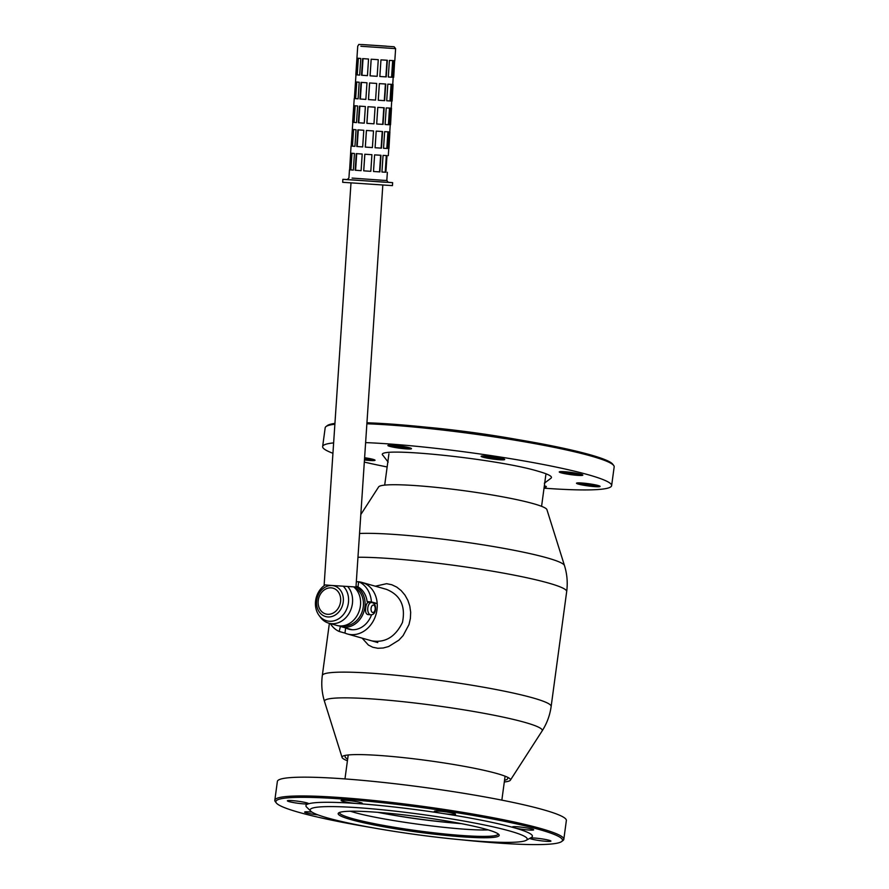 <?xml version="1.0" encoding="UTF-8"?>
<svg xmlns="http://www.w3.org/2000/svg" width="889" height="889" viewBox="0 0 889 889"><rect width="100%" height="100%" fill="white"/><g stroke="black" fill="none" stroke-linecap="round" stroke-linejoin="round"><path stroke-width="1.33" d="M339.542 812.457A80.043 7.557 -172.3 0 0 339.52 812.579A80.043 7.557 -172.3 0 0 417.83 830.804A80.043 7.557 -172.3 0 0 498.173 834.038A80.043 7.557 -172.3 0 0 498.173 833.904M462.224 839.883A144.618 13.657 -172.3 0 0 561.659 841.539L562.993 840.527A145.807 13.768 -172.3 0 0 563.815 839.327L566.36 820.536A145.807 13.768 -172.3 0 0 543.079 809.668A145.807 13.768 -172.3 0 0 381.714 782.264A145.807 13.768 -172.3 0 0 277.368 781.464L274.823 800.244A145.807 13.768 -172.3 0 0 275.301 801.634L276.312 802.956A144.618 13.657 -172.3 0 0 298.937 812.357A144.618 13.657 -172.3 0 0 372.624 827.759M563.815 839.327A145.807 13.768 -172.3 0 0 540.534 828.459A145.807 13.768 -172.3 0 0 379.181 801.056A145.807 13.768 -172.3 0 0 274.823 800.244M561.659 841.539A144.618 13.657 -172.3 0 0 539.39 829.559A144.618 13.657 -172.3 0 0 372.858 801.711A144.618 13.657 -172.3 0 0 276.312 802.956M312.017 812.124A10.712 1.011 -172.3 0 0 309.483 811.89A10.712 1.011 -172.3 0 0 304.649 812.09A10.712 1.011 -172.3 0 0 317.962 814.88M292.225 800.622A10.712 1.011 -172.3 0 0 287.391 800.811A10.712 1.011 -172.3 0 0 296.826 803.111A10.712 1.011 -172.3 0 0 308.394 803.856A10.712 1.011 -172.3 0 0 308.627 803.689A10.712 1.011 -172.3 0 0 303.138 802.045A10.712 1.011 -172.3 0 0 292.225 800.622M345.943 800.3A10.712 1.011 -172.3 0 0 341.109 800.5A10.712 1.011 -172.3 0 0 346.599 802.145A10.712 1.011 -172.3 0 0 357.5 803.567A10.712 1.011 -172.3 0 0 362.345 803.367A10.712 1.011 -172.3 0 0 356.856 801.722A10.712 1.011 -172.3 0 0 345.943 800.3M439.166 811.135A10.712 1.011 -172.3 0 0 434.332 811.324A10.712 1.011 -172.3 0 0 442.733 813.468A10.712 1.011 -172.3 0 0 455.557 814.202A10.712 1.011 -172.3 0 0 450.067 812.557A10.712 1.011 -172.3 0 0 439.166 811.135M517.276 826.759A10.712 1.011 -172.3 0 0 512.442 826.959A10.712 1.011 -172.3 0 0 514.153 827.759A10.712 1.011 -172.3 0 0 526.01 829.77A10.712 1.011 -172.3 0 0 533.678 829.826A10.712 1.011 -172.3 0 0 528.188 828.192A10.712 1.011 -172.3 0 0 517.276 826.759M529.744 838.36A10.712 1.011 -172.3 0 0 540.779 840.75A10.712 1.011 -172.3 0 0 550.924 841.105A10.712 1.011 -172.3 0 0 545.435 839.46A10.712 1.011 -172.3 0 0 534.533 838.038A10.712 1.011 -172.3 0 0 530.455 837.971M526.155 840.338L531.311 837.505A114.27 10.79 -172.3 0 0 514.153 827.759A114.27 10.79 -172.3 0 0 442.733 813.468A114.27 10.79 -172.3 0 0 357.5 803.567A114.27 10.79 -172.3 0 0 308.394 803.856A114.27 10.79 -172.3 0 0 306.649 807.123L310.861 811.224A109.503 10.346 -172.3 0 0 327.652 817.969A109.503 10.346 -172.3 0 0 442.166 837.816A109.503 10.346 -172.3 0 0 526.155 840.338A109.503 10.346 -172.3 0 0 509.719 830.993A109.503 10.346 -172.3 0 0 381.992 809.746A109.503 10.346 -172.3 0 0 310.861 811.224M486.216 829.315A81.243 7.679 -172.3 0 0 400.017 814.446A81.243 7.679 -172.3 0 0 338.642 812.924A81.243 7.679 -172.3 0 0 417.652 832.093A81.243 7.679 -172.3 0 0 498.929 834.593A81.243 7.679 -172.3 0 0 486.216 829.315M392.638 182.656L342.865 179.334L342.676 182.301L392.438 185.623L392.638 182.656L387.882 182.234M342.865 179.334L347.632 179.545M388.293 77.021L392.238 77.243L393.349 60.608L389.404 60.396L388.293 77.021L391.571 77.187L392.682 60.574M390.649 100.99L391.76 84.366L387.815 84.144L386.704 100.768L390.649 100.99L389.993 100.946L391.093 84.333M385.115 124.527L389.06 124.749L390.171 108.114L386.226 107.902L385.115 124.527L388.404 124.693L389.515 108.08M387.471 148.496L388.582 131.872L384.648 131.65L383.537 148.274L387.471 148.496L386.815 148.452L387.926 131.839M381.948 172.033L385.893 172.255L386.993 155.619L383.059 155.397L381.948 172.033L385.226 172.199L386.337 155.586M388.315 155.675L394.216 60.652L394.816 60.663L395.616 48.651L360.89 46.261M389.904 131.928L388.949 148.541M391.493 108.169L390.538 124.793M393.071 84.422L392.116 101.035M394.66 60.663L393.705 77.287M373.502 171.499L374.613 154.875L380.992 155.275L379.892 171.899L373.502 171.499L379.536 171.877L380.648 155.253M375.091 147.752L376.203 131.116L382.581 131.528L381.47 148.152L375.091 147.752L381.125 148.119L382.237 131.505M376.68 123.993L377.792 107.369L384.17 107.769L383.059 124.404L376.68 123.993L382.703 124.371L383.815 107.747M378.269 100.246L379.37 83.622L385.759 84.022L384.648 100.646L378.269 100.246L384.292 100.624L385.404 83.999M379.847 76.487L380.959 59.863L387.337 60.263L386.237 76.899L379.847 76.487L385.882 76.865L386.993 60.241M370.813 171.321L363.701 170.844L370.813 171.321L371.924 154.697L364.812 154.219L363.701 170.844M372.402 147.574L365.29 147.096L372.402 147.563L373.513 130.95L366.401 130.472L365.29 147.096M373.98 123.815L366.868 123.338L373.98 123.815L375.091 107.191L367.979 106.713L366.868 123.338M375.569 100.068L368.457 99.59L375.569 100.057L376.68 83.444L369.568 82.966L368.457 99.59M370.046 75.832L371.158 59.207L378.269 59.685L377.158 76.321L370.046 75.832L377.158 76.31M355.156 170.244L356.267 153.619L362.201 154.041L361.101 170.666L355.156 170.244L361.101 170.655M362.679 146.918L356.745 146.485L362.679 146.907L363.79 130.283L357.856 129.861L356.745 146.485M364.268 123.16L358.334 122.738L364.268 123.16L365.379 106.536L359.445 106.113L358.334 122.738M365.857 99.412L359.923 98.979L365.857 99.401L366.968 82.777L361.023 82.355L359.923 98.979M367.446 75.654L361.501 75.232L367.446 75.654L368.546 59.03L362.612 58.607L361.501 75.232M350.166 169.843L351.277 153.219L354.455 153.475L353.344 170.11L350.166 169.843L353.344 170.088M354.922 146.352L351.755 146.096L354.933 146.341L356.033 129.727L352.866 129.472L351.755 146.096M353.344 122.349L354.455 105.713L357.622 105.969L356.511 122.604L353.344 122.349L356.511 122.593M358.1 98.846L354.933 98.59L358.1 98.835L359.212 82.221L356.044 81.966L354.933 98.59M356.511 74.843L357.622 58.207L360.801 58.474L359.689 75.098L356.511 74.843L359.689 75.087M351.055 146.007L349.633 169.755M351.211 146.04L352.8 122.249M354.233 98.512L352.644 122.26M354.389 98.535L355.978 74.743M362.49 44.583L386.282 46.139L362.368 44.572C356.922 44.65 359.823 43.65 357.734 46.117L355.822 74.754M392.238 77.243L391.571 77.187M386.704 100.757L389.993 100.946M389.06 124.749L388.404 124.693M383.537 148.263L386.815 148.452M385.893 172.255L385.226 172.199M358.334 58.274L357.222 74.887M356.745 82.021L355.633 98.635M355.156 105.78L354.055 122.393M353.578 129.527L352.466 146.14M351.988 153.286L350.877 169.888M363.056 58.641L361.945 75.254M361.467 82.388L360.356 99.012M359.878 106.147L358.767 122.76M358.289 129.894L357.178 146.518M356.7 153.653L355.6 170.266M371.202 59.219L370.091 75.832M369.624 82.966L368.513 99.59M368.035 106.713L366.924 123.338M366.446 130.472L365.335 147.096M364.857 154.219L363.745 170.844M382.815 185.123L355.978 586.996L331.264 585.44L324.152 584.862L350.988 182.99M370.691 614.777C373.558 614.888 375.191 612.943 375.58 608.954C375.68 605.031 374.347 602.898 371.569 602.542A6.134 3.389 -85.9 0 0 367.824 607.732A6.134 3.389 -85.9 0 0 370.313 614.71A6.134 3.389 -85.9 0 0 370.691 614.777L367.879 614.577C365.868 613.955 365.157 611.621 365.746 607.576C366.157 604.242 367.157 602.498 368.757 602.342L371.569 602.542A6.134 3.389 -85.9 0 1 371.946 602.609M339.053 625.867A21.425 17.747 -74.2 0 0 341.254 626.678L351.211 629.49A21.425 17.747 -74.2 0 0 352.177 629.734M341.254 626.678A21.425 17.747 -74.2 0 0 364.879 607.331A21.425 17.747 -74.2 0 0 355.989 586.718M325.141 584.973A19.702 16.313 -74.2 0 0 315.628 600.642A19.702 16.313 -74.2 0 0 319.062 615.421A19.702 16.313 -74.2 0 0 336.242 620.055A19.702 16.313 -74.2 0 0 348.388 602.986A19.702 16.313 -74.2 0 0 343.243 586.251M319.062 615.421L320.484 617.333A21.425 17.747 -74.2 0 0 328.752 623.156A21.425 17.747 -74.2 0 0 352.377 603.809A21.425 17.747 -74.2 0 0 347.677 586.54M328.752 623.156L336.753 625.411A21.425 17.747 -74.2 0 0 360.389 606.065A21.425 17.747 -74.2 0 0 353.678 586.896M343.143 625.789A20.236 16.758 -74.2 0 0 363.245 607.087A20.236 16.758 -74.2 0 0 354.033 587.184M378.547 812.39A74.398 7.023 -172.3 0 0 460.591 823.481M358.689 581.706A26.781 22.181 105.8 0 1 371.413 601.909L367.101 601.597A21.781 18.036 -74.2 0 0 357.989 586.907L358.689 581.706L364.468 583.34A26.781 22.181 105.8 0 1 377.192 603.542L373.502 603.275M367.101 601.597L370.08 602.442M371.413 601.909L377.192 603.542M330.308 623.589A26.781 22.181 -74.2 0 0 339.176 631.468L344.954 633.09L345.654 627.923M339.176 631.468L340.409 626.412M344.954 633.09A26.781 22.181 -74.2 0 0 347.443 633.99A26.781 22.181 -74.2 0 0 376.058 614.243A26.781 22.181 -74.2 0 0 361.99 582.439A26.781 22.181 -74.2 0 0 359.4 581.906M358.678 581.828A26.781 22.181 -74.2 0 0 358.289 581.795A26.781 22.181 -74.2 0 0 356.322 581.762M345.765 627.956A21.781 18.036 -74.2 0 0 348.799 629.179A21.781 18.036 -74.2 0 0 351.811 629.712A21.781 18.036 -74.2 0 0 371.558 614.732M358.011 586.762A21.781 18.036 -74.2 0 0 357.4 586.718M350.266 629.512A21.781 18.036 105.8 0 1 348.655 628.767M504.307 781.976A84.988 8.023 -172.3 0 0 510.353 780.209A84.988 8.023 -172.3 0 0 509.541 778.431A84.988 8.023 -172.3 0 0 380.403 755.539A84.988 8.023 -172.3 0 0 343.321 755.95A84.988 8.023 -172.3 0 0 342.076 757.45A84.988 8.023 -172.3 0 0 347.421 760.773M359.545 533.489A109.88 10.379 7.7 0 1 396.327 534.567A109.88 10.379 7.7 0 1 506.085 548.78A109.88 10.379 7.7 0 1 564.471 565.548L546.924 509.653A84.988 8.023 -172.3 0 0 501.774 496.673A84.988 8.023 -172.3 0 0 416.885 485.683A84.988 8.023 -172.3 0 0 378.647 486.894L360.812 514.553M388.171 462.124L383.081 455.512C371.224 445.867 496.006 458.48 537.889 471.17C548.58 474.215 552.947 476.571 550.991 478.215L544.335 483.238M377.703 812.324C405.395 817.713 433.299 821.48 461.424 823.647M350.277 811.235L353.177 812.09C381.97 820.647 461.624 831.148 488.161 829.881M504.519 780.431L507.119 779.397L508.241 777.608M344.799 755.506L345.399 757.528L347.632 759.217M371.769 640.858C385.126 643.058 395.349 636.924 402.45 622.456C405.795 606.042 400.417 594.985 386.326 589.307M362.134 638.135L368.402 645.07L372.824 647.27L377.858 648.27L383.215 648.003L388.682 646.503L398.839 640.191L403.095 635.635L408.984 624.589L410.385 618.455L410.662 612.243L409.796 606.109L407.873 600.331L404.951 595.085L401.172 590.596L396.727 587.096L391.76 584.729L386.582 583.684L375.314 586.207M544.346 485.805A11.901 1.122 7.7 0 1 546.335 486.616A11.901 1.122 7.7 0 1 544.179 487.072M581.873 483.005A11.901 1.122 7.7 0 1 600.053 486.294A11.901 1.122 7.7 0 1 588.14 485.927A11.901 1.122 7.7 0 1 576.561 483.116A11.901 1.122 7.7 0 1 581.873 483.005M564.615 471.726A11.901 1.122 7.7 0 1 582.795 475.015A11.901 1.122 7.7 0 1 570.882 474.648A11.901 1.122 7.7 0 1 559.314 471.848A11.901 1.122 7.7 0 1 564.615 471.726M486.494 456.09A11.901 1.122 7.7 0 1 504.674 459.391A11.901 1.122 7.7 0 1 492.773 459.024A11.901 1.122 7.7 0 1 481.193 456.213A11.901 1.122 7.7 0 1 486.494 456.09M393.282 445.267A11.901 1.122 7.7 0 1 411.463 448.556A11.901 1.122 7.7 0 1 399.55 448.189A11.901 1.122 7.7 0 1 387.971 445.378A11.901 1.122 7.7 0 1 393.282 445.267M364.612 457.724A11.901 1.122 7.7 0 1 375.002 460.146A11.901 1.122 7.7 0 1 364.457 459.957M544.035 488.172A145.807 13.768 -172.3 0 0 611.632 485.638A145.807 13.768 -172.3 0 0 588.351 474.782A145.807 13.768 -172.3 0 0 365.623 442.611M333.631 442.9A145.807 13.768 -172.3 0 0 322.64 446.567A145.807 13.768 -172.3 0 0 332.931 453.279M364.312 462.091A145.807 13.768 -172.3 0 0 387.148 466.958M611.632 485.638L614.177 466.847A145.807 13.768 -172.3 0 0 613.699 465.469A145.807 13.768 -172.3 0 0 590.896 455.99A145.807 13.768 -172.3 0 0 366.879 423.775M334.875 424.242A145.807 13.768 -172.3 0 0 326.007 426.576A145.807 13.768 -172.3 0 0 325.185 427.776L322.64 446.567M613.699 465.469L612.688 464.147A144.618 13.657 -172.3 0 0 590.063 454.746A144.618 13.657 -172.3 0 0 366.946 422.764M334.931 423.408A144.618 13.657 -172.3 0 0 327.341 425.564L326.007 426.576M516.376 439.333A109.503 10.346 -172.3 0 0 426.776 427.22M364.546 458.668A10.712 1.011 -172.3 0 0 372.613 459.235M390.515 445.133A10.712 1.011 -172.3 0 0 399.728 446.9A10.712 1.011 -172.3 0 0 409.073 447.645M483.738 455.968A10.712 1.011 -172.3 0 0 492.939 457.735A10.712 1.011 -172.3 0 0 502.296 458.468M561.848 471.592A10.712 1.011 -172.3 0 0 571.06 473.37A10.712 1.011 -172.3 0 0 580.417 474.104M579.106 482.871A10.712 1.011 -172.3 0 0 588.318 484.638A10.712 1.011 -172.3 0 0 597.664 485.383M371.091 608.232A3.745 2.067 94.1 0 0 372.613 612.499A3.745 2.067 94.1 0 0 375.136 609.376A3.745 2.067 94.1 0 0 373.613 605.109A3.745 2.067 94.1 0 0 371.091 608.232M384.815 182.223L388.215 182.334M350.488 179.756L385.015 182.234M383.459 180.334L386.815 180.478L388.249 182.345M352.088 178.078L383.648 180.345M340.543 601.875A13.402 11.09 -74.2 0 0 325.385 589.229A13.402 11.09 -74.2 0 0 322.296 612.132A13.402 11.09 -74.2 0 0 340.543 601.875M343.21 602.186A15.924 13.191 -74.2 0 0 332.097 585.529A15.924 13.191 -74.2 0 0 316.728 600.286A15.924 13.191 -74.2 0 0 327.852 616.944A15.924 13.191 -74.2 0 0 343.21 602.186M329.375 623.333L322.318 675.518A115.459 10.901 7.7 0 1 374.436 673.418A115.459 10.901 7.7 0 1 491.984 688.753A115.459 10.901 7.7 0 1 551.147 706.466L566.682 591.574A115.459 10.901 -172.3 0 0 507.519 573.872A115.459 10.901 -172.3 0 0 389.971 558.536A115.459 10.901 -172.3 0 0 357.967 557.247M510.353 780.209L542.101 730.969A109.88 10.379 -172.3 0 0 488.061 714.078A109.88 10.379 -172.3 0 0 374.091 699.076A109.88 10.379 -172.3 0 0 324.529 701.554C321.885 693.042 321.151 684.363 322.318 675.518M347.255 179.611L348.933 177.944L349.477 169.766M387.36 172.299L386.815 180.478M362.356 44.572L394.127 46.761L395.616 48.651M357.989 586.884L356.022 586.329M348.21 754.972L344.965 778.931M505.085 776.186L501.852 800.144M347.443 633.99L377.781 642.558M361.99 582.439L386.382 589.329M342.076 757.45L324.529 701.554M566.682 591.574C567.849 582.728 567.115 574.061 564.471 565.548M542.101 730.969C546.913 723.468 549.935 715.301 551.147 706.466M541.579 506.33L545.813 474.993M384.693 485.127L388.926 453.79"/></g></svg>
